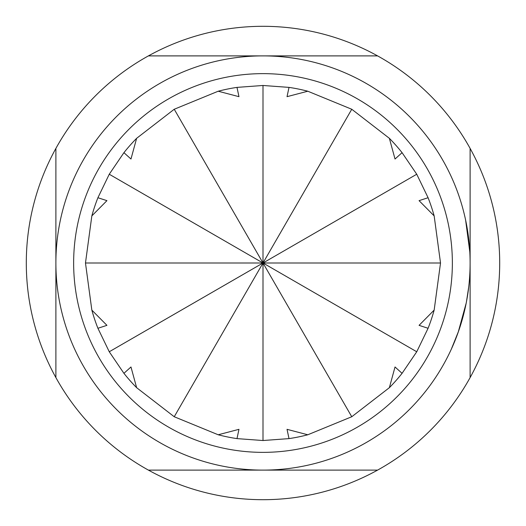 <?xml version="1.0" encoding="UTF-8"?>
<svg xmlns="http://www.w3.org/2000/svg" width="526" height="526" viewBox="0 0 526 526"><rect width="100%" height="100%" fill="white"/><g stroke="black" fill="none" stroke-linecap="round" stroke-linejoin="round"><path stroke-width="0.79" d="M123.926 152.671A177.525 177.525 0 0 1 136.629 138.318L130.974 159.023L123.926 152.671L109.257 174.237L97.915 197.723L106.936 200.649L91.84 215.903A177.525 177.525 0 0 1 97.915 197.723M218.205 91.222A177.525 177.525 0 0 1 236.989 87.388L238.968 96.672L218.205 91.222L174.237 109.257L136.629 138.318M428.085 197.723A177.525 177.525 0 0 1 434.16 215.903L419.064 200.649L428.085 197.723L416.743 174.237L402.074 152.671L395.026 159.023L389.372 138.318A177.525 177.525 0 0 1 402.074 152.671M434.16 310.097A177.525 177.525 0 0 1 428.085 328.277L419.064 325.351L434.16 310.097L440.525 263L434.16 215.903M402.074 373.328A177.525 177.525 0 0 1 389.372 387.682L395.026 366.977L402.074 373.328L416.743 351.762L428.085 328.277M307.795 434.778A177.525 177.525 0 0 1 289.011 438.612L287.032 429.328L307.795 434.778L351.762 416.743L389.372 387.682M236.989 438.612A177.525 177.525 0 0 1 218.205 434.778L238.968 429.328L236.989 438.612L263 440.525L289.011 438.612M136.629 387.682A177.525 177.525 0 0 1 123.926 373.328L130.974 366.977L136.629 387.682L174.237 416.743L218.205 434.778M289.011 87.388A177.525 177.525 0 0 1 307.795 91.222L287.032 96.672L289.011 87.388L263 85.475L236.989 87.388M97.915 328.277A177.525 177.525 0 0 1 91.84 310.097L106.936 325.351L97.915 328.277L109.257 351.762L123.926 373.328M465.615 220.072L469.817 251.974M470.047 257.911L470.06 258.246M470.112 262.093L470.112 262.566M465.747 220.69L465.865 221.275M466.036 222.103L466.477 224.372M467.568 230.644L467.811 232.203M468.548 237.588L468.64 238.331M465.681 220.387L465.786 220.881M465.924 221.571L466.444 224.175M468.679 238.653L468.968 241.243M465.628 220.131L465.707 220.525M469.836 252.355L469.948 254.821M470.099 260.725L470.106 261.337M463.334 315.547L461.374 322.517M460.243 326.173L459.257 329.177M458.547 331.248L451.269 349.31M468.751 286.703L466.47 301.674M466.181 303.16L458.231 332.136M463.531 314.791L458.567 331.176M469.001 241.585L468.936 240.934M469.179 243.387L469.337 245.123M469.665 249.39L469.856 252.644M469.942 254.584L470.047 257.766M55.887 148.411A236.7 236.7 0 0 1 470.112 148.411L470.112 263A207.112 207.112 0 0 0 263 55.887A207.112 207.112 0 0 0 55.887 263L55.887 148.411A236.7 236.7 0 0 0 55.887 377.589L55.887 263A207.112 207.112 0 0 0 263 470.112A207.112 207.112 0 0 0 470.112 263L470.112 377.589A236.7 236.7 0 0 1 377.589 470.112L148.411 470.112A236.7 236.7 0 0 1 55.887 377.589M452.36 263A189.36 189.36 0 0 0 263 73.64A189.36 189.36 0 0 0 73.64 263A189.36 189.36 0 0 0 263 452.36A189.36 189.36 0 0 0 452.36 263M470.112 148.411A236.7 236.7 0 0 1 470.112 377.589M91.84 215.903L85.475 263L91.84 310.097M389.372 138.318L351.762 109.257L307.795 91.222M263 85.475L263 263L351.762 109.257M174.237 109.257L263 263L85.475 263M148.411 55.887L377.589 55.887M377.589 470.112A236.7 236.7 0 0 1 148.411 470.112M460.25 326.159L460.092 326.639M109.257 174.237L416.743 351.762M351.762 416.743L263 263L440.525 263M263 440.525L263 263L174.237 416.743M416.743 174.237L109.257 351.762"/></g></svg>
